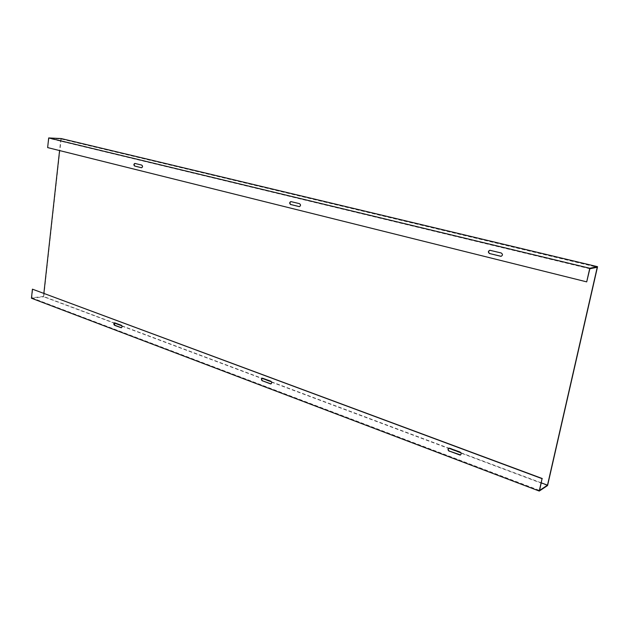 <?xml version="1.0" encoding="UTF-8"?>
<svg xmlns="http://www.w3.org/2000/svg" width="629" height="629" viewBox="0 0 629 629"><rect width="100%" height="100%" fill="white"/><g stroke="black" fill="none" stroke-linecap="round" stroke-linejoin="round"><path stroke-width="0.47" stroke-dasharray="3.15 2.36" d="M47.647 147.595L48.936 138.341L60.864 138.93L597.251 267.262M60.864 138.93L59.582 150.567M43.873 293.279L43.519 296.463L114.399 323.007M121.822 325.783L262.096 378.312M271.445 381.811L448.784 448.21M460.892 452.746L541.294 482.852M547.576 485.533L43.763 296.786L61.194 138.561M31.45 298.225L43.763 296.786M43.519 296.463L31.78 297.824L32.716 289.136M489.857 250.271L501.179 252.968M501.164 256.325L501.211 256.317C503.043 255.327 503.106 254.202 501.392 252.944M290.983 201.587L299.514 203.662M299.443 206.642L299.593 206.642C301.071 205.785 301.134 204.787 299.774 203.654M135.306 163.446L141.69 165.073M141.651 167.746L141.824 167.762C143.027 166.992 143.074 166.103 141.973 165.081M47.946 147.603L586.881 281.831M589.845 268.772L48.936 138.341M448.862 448.155L450.042 448.068L459.98 451.984M460.562 454.94C461.749 453.934 461.631 452.911 460.2 451.874M262.356 378.139L270.729 381.166M271.013 383.902L271.044 383.894C272.231 383.1 272.215 382.165 270.989 381.095M114.682 322.811L121.24 325.232M121.421 327.717L121.531 327.717C122.537 327.001 122.529 326.16 121.523 325.185M31.78 297.824L539.572 490.439"/><path stroke-width="0.94" d="M61.194 138.561L597.55 266.696L589.782 268.261L48.685 137.94L61.194 138.561M59.582 150.567L43.873 293.279M114.399 323.007L121.822 325.783M262.096 378.312L271.445 381.811M448.784 448.21L460.892 452.746M541.294 482.852L547.497 485.179L539.572 490.439L542.072 478.653L539.257 491.06L31.45 298.225L32.425 289.167L542.072 478.653M48.685 137.94L47.647 147.595L586.7 281.871L589.845 268.772L597.251 267.262L547.497 485.179M597.55 266.696L547.576 485.533L539.257 491.06M586.7 281.871L589.782 268.261M542.269 478.527L32.425 289.167M489.621 253.629C487.931 252.363 487.994 251.246 489.818 250.271L501.179 252.968C502.893 254.234 502.83 255.358 500.999 256.349L489.834 253.597C488.19 252.449 488.198 251.341 489.857 250.271M501.187 256.317L489.834 253.597M290.645 204.551C289.301 203.419 289.364 202.428 290.834 201.579L299.514 203.662C300.866 204.795 300.811 205.793 299.333 206.65L290.913 204.551C289.599 203.497 289.623 202.514 290.983 201.587M299.443 206.642L290.913 204.551M134.677 166.087C133.592 165.065 133.639 164.177 134.834 163.422L141.69 165.073C142.791 166.095 142.736 166.992 141.541 167.754L134.968 166.095C133.906 165.175 133.922 164.287 135.007 163.438M141.352 167.731L134.968 166.095M449.192 451.221C447.706 450.057 447.651 449.027 449.027 448.107L459.98 451.984C461.474 453.139 461.537 454.185 460.153 455.105L449.413 451.111C448.084 450.207 447.903 449.224 448.862 448.155M460.562 454.94L449.413 451.111M262.372 380.93C261.161 379.869 261.145 378.933 262.324 378.147L270.729 381.166C271.948 382.235 271.964 383.171 270.784 383.965L262.631 380.859C261.507 379.963 261.412 379.059 262.356 378.139M271.013 383.902L262.631 380.859M114.58 325.327C113.582 324.352 113.574 323.518 114.572 322.811L121.24 325.232C122.246 326.207 122.254 327.049 121.248 327.756L114.58 325.327L114.682 322.811M121.421 327.717L114.863 325.287"/></g></svg>
